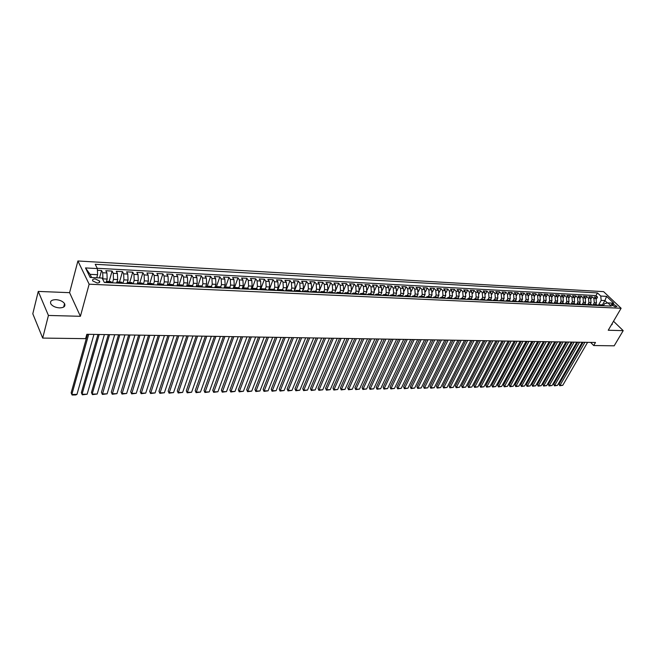 <?xml version="1.0" encoding="UTF-8"?>
<svg xmlns="http://www.w3.org/2000/svg" width="656" height="656" viewBox="0 0 656 656"><rect width="100%" height="100%" fill="white"/><g stroke="black" fill="none" stroke-linecap="round" stroke-linejoin="round"><path stroke-width="0.98" d="M59.548 307.902C63.993 307.73 65.657 306.303 64.559 303.613C62.853 301.309 59.975 299.989 55.924 299.653C51.439 299.8 49.749 301.235 50.881 303.966C52.619 306.27 55.514 307.582 59.548 307.902M611.367 324.917L612.187 323.515M97.162 282.998C99.31 282.957 100.114 282.285 99.564 280.989L95.145 278.923C92.98 278.964 92.176 279.636 92.734 280.94L97.162 282.998M38.261 291.42L48.429 315.454L80.401 316.299L69.585 292.666L38.261 291.42L32.8 313.773L42.689 338.078L85.624 338.66L86.846 334.289L595.476 342.473L593.696 345.54L614.18 345.819L623.2 330.64L613.516 321.251M69.585 292.666L77.9 260.981L603.61 291.649L621.117 308.263L89.142 284.196L77.9 260.981M595.5 304.556L596.443 302.9L596.025 298.546L594.32 296.906L597.526 297.078L596.419 299.038M593.122 304.851L594.295 302.793L593.877 298.439L592.171 296.791L591.048 298.783M592.171 296.791L588.94 296.619L590.638 298.267L591.056 302.637L590.113 304.302M584.676 304.04L585.619 302.367L585.201 297.98L583.504 296.332L586.767 296.504L585.628 298.537M579.199 303.785L580.134 302.104L579.715 297.693L578.026 296.036L581.314 296.217L580.166 298.283M573.664 303.523L574.607 301.834L574.189 297.406L572.491 295.741L575.82 295.922L574.648 298.021M568.08 303.261L569.023 301.563L568.604 297.119L566.915 295.438L570.269 295.618L569.08 297.767M562.446 302.99L563.381 301.284L562.971 296.824L561.282 295.143L564.668 295.323L563.463 297.512M556.764 302.719L557.698 301.014L557.288 296.52L555.599 294.839L559.019 295.02L557.797 297.25M551.024 302.449L551.958 300.727L551.548 296.225L549.867 294.528L553.311 294.716L552.081 296.996M545.234 302.178L546.169 300.448L545.759 295.922L544.078 294.216L547.563 294.405L546.309 296.733M539.396 301.899L540.323 300.161L539.913 295.618L538.24 293.904L541.749 294.093L540.478 296.471M533.5 301.621L534.427 299.874L534.017 295.307L532.352 293.593L535.895 293.781L534.599 296.209M527.547 301.342L528.474 299.587L528.064 294.995L526.399 293.273L529.974 293.462L528.662 295.946M521.536 301.055L522.463 299.292L522.061 294.683L520.397 292.953L524.005 293.142L522.676 295.684M515.477 300.768L516.395 298.997L515.993 294.364L514.337 292.625L517.978 292.822L516.625 295.413M510.934 301.424L509.335 300.481L510.278 298.701L509.868 294.044L508.22 292.297L511.893 292.494L510.516 295.151M503.168 300.186L504.095 298.398L503.693 293.724L502.037 291.969L505.751 292.166L504.357 294.888M496.928 299.899L497.847 298.095L497.453 293.396L495.805 291.633L499.552 291.83L498.134 294.618M490.631 299.603L491.549 297.783L491.147 293.068L489.507 291.297L493.296 291.494L491.844 294.355M484.259 299.316L485.186 297.48L484.792 292.732L483.152 290.952L486.973 291.157L485.506 294.085M477.83 299.029L478.765 297.16L478.372 292.396L476.74 290.608L480.594 290.821L479.093 293.822M471.336 298.734L472.279 296.848L471.885 292.059L470.254 290.264L474.149 290.469L472.623 293.56M464.784 298.447L465.727 296.528L465.334 291.715L463.718 289.911L467.646 290.124L466.088 293.289M458.159 298.168L459.11 296.209L458.724 291.371L457.109 289.558L461.078 289.772L459.495 293.027M451.467 297.881L452.435 295.881L452.041 291.018L450.434 289.206L454.444 289.419L452.829 292.765M444.702 297.603L445.686 295.553L445.301 290.665L443.694 288.837L447.745 289.058L446.096 292.51M437.872 297.324L438.872 295.216L438.487 290.313L436.888 288.476L440.98 288.697L439.29 292.248M430.976 297.045L431.992 294.888L431.607 289.952L430.016 288.107L434.149 288.328L432.419 291.994M423.997 296.766L425.039 294.544L424.662 289.591L423.071 287.738L427.245 287.959L425.482 291.74M416.954 296.496L418.02 294.2L417.642 289.222L416.06 287.361L420.275 287.582L418.471 291.494M409.836 296.225L410.927 293.855L410.549 288.853L408.975 286.984L413.239 287.205L411.378 291.248M402.636 295.963L403.76 293.511L403.383 288.476L401.816 286.598L406.121 286.828L404.219 291.01M395.65 296.053L396.519 293.158L396.15 288.099L394.592 286.213L398.938 286.442L396.978 290.78M388.016 295.446L389.205 292.797L388.836 287.713L387.286 285.819L391.673 286.057L389.664 290.559M380.595 295.184L381.808 292.437L381.448 287.328L379.898 285.426L384.342 285.663L382.268 290.354M373.092 294.929L374.338 292.076L373.977 286.934L372.444 285.024L376.929 285.262L374.789 290.157M365.523 294.642L366.794 291.707L366.433 286.541L364.908 284.622L369.435 284.86L367.221 289.977M357.897 294.29L359.168 291.338L358.807 286.147L357.29 284.212L361.874 284.458L359.57 289.829M350.197 293.929L351.46 290.961L351.108 285.745L349.599 283.802L354.224 284.048L351.813 289.722M342.416 293.568L343.67 290.583L343.318 285.335L341.817 283.384L346.491 283.63L343.949 289.681M334.544 293.199L335.79 290.198L335.446 284.925L333.953 282.966L338.685 283.212L335.905 289.895M326.598 292.83L327.836 289.813L327.492 284.507L326.007 282.539L330.788 282.793L326.663 292.83M318.554 292.453L319.792 289.419L319.447 284.089L317.971 282.105L322.801 282.367L318.709 292.461M310.427 292.076L311.657 289.017L311.313 283.663L309.853 281.67L314.741 281.932L310.665 292.084M302.211 291.69L303.433 288.624L303.097 283.228L301.645 281.227L306.582 281.498L302.531 291.707M293.904 291.305L295.118 288.214L294.79 282.793L293.347 280.784L298.341 281.055L294.314 291.321M285.508 290.911L286.713 287.804L286.385 282.359L284.958 280.333L290.001 280.604L286.008 290.936M277.021 290.518L278.21 287.394L277.89 281.916L276.471 279.882L281.572 280.153L277.603 290.542M268.435 290.116L269.616 286.975L269.296 281.465L267.894 279.423L273.052 279.702L269.116 290.149M259.751 289.706L260.924 286.549L260.604 281.006L259.21 278.956L264.434 279.235L260.522 289.747L261.859 288.763L263.212 289.87M250.969 289.296L252.134 286.123L251.822 280.547L250.436 278.488L255.717 278.767L252.019 288.853M242.089 288.886L243.237 285.688L242.933 280.087L241.564 278.013L246.902 278.3L243.327 288.173M233.101 288.468L234.249 285.245L233.946 279.612L232.585 277.529L237.989 277.824L234.504 287.599M224.016 288.041L225.147 284.802L224.852 279.136L223.507 277.045L228.969 277.34L225.549 287.082M214.824 287.615L215.947 284.36L215.652 278.661L214.323 276.553L219.85 276.848L216.472 286.615L217.759 287.746M205.525 287.18L206.632 283.9L206.345 278.169L205.033 276.053L210.617 276.356L207.271 286.18M196.111 286.738L197.21 283.441L196.931 277.677L195.636 275.553L201.285 275.856L197.973 285.745M186.591 286.295L187.682 282.982L187.403 277.185L186.124 275.044L191.839 275.348L188.559 285.294M179.416 285.959L178.186 284.811L176.972 285.844L178.038 282.506L177.76 276.676L176.497 274.528L182.286 274.839L179.039 284.852M167.313 285.065L168.272 282.031L168.01 276.168L166.755 274.003L172.618 274.323L169.404 284.392M157.522 284.351L158.399 281.555L158.137 275.651L156.899 273.478L162.827 273.798L159.662 283.933M147.592 283.704L148.404 281.063L148.141 275.126L146.928 272.945L152.922 273.265L149.798 283.466M137.522 283.089L138.277 280.571L138.031 274.602L136.833 272.404L142.901 272.724L139.81 282.99M127.321 282.515L128.035 280.071L127.789 274.06L126.608 271.855L132.758 272.183L129.708 282.515M116.981 281.957L117.67 279.571L117.424 273.519L116.268 271.297L122.492 271.633L119.482 282.031M106.502 281.424L107.166 279.054L106.936 272.97L105.796 270.739L112.094 271.076L109.126 281.539M613.245 304.081L611.343 304.45L615.049 306.852L616.943 306.483L613.245 304.081L612.31 305.696M602.388 304.95L604.898 300.579L601.175 300.391L600.748 296.045L597.485 292.92L95.21 264.286L97.367 268.575L85.501 267.927L90.159 277.447L102.115 278.037L104.337 282.457L611.277 306.106L607.932 302.908L604.57 303.646L603.405 305.663M600.748 296.045L606.595 296.364L613.778 303.195L607.932 302.908M102.787 279.374L102.935 278.849L107.166 279.054M112.488 282.843L113.48 279.366L117.67 279.571M122.893 283.326L123.902 279.874L128.035 280.071M133.176 283.802L134.201 280.374L138.277 280.571M143.336 284.278L144.369 280.866L148.404 281.063M153.406 284.606L154.414 281.358L158.399 281.555M163.377 284.893L164.336 281.842L168.272 282.031M173.225 285.196L174.143 282.318L178.038 282.506M182.95 285.516L183.836 282.793L187.682 282.982M192.552 285.852L193.413 283.261L197.21 283.441M202.04 286.205L202.876 283.72L206.632 283.9M211.412 286.565L212.232 284.179L215.947 284.36M220.678 286.934L221.482 284.63L225.147 284.802M229.821 287.32L230.617 285.073L234.249 285.245M238.866 287.713L239.653 285.516L243.237 285.688M247.796 288.115L248.583 285.95L252.134 286.123M256.627 288.517L257.414 286.377L260.924 286.549M265.352 288.935L266.147 286.803L269.616 286.975M273.978 289.337L274.782 287.221L278.21 287.394M282.515 289.747L283.318 287.64L286.713 287.804M290.952 290.141L291.764 288.05L295.118 288.214M299.3 290.542L300.12 288.46L303.433 288.624M307.549 290.928L308.377 288.861L311.657 289.017M315.716 291.313L316.545 289.255L319.792 289.419M323.793 291.699L324.63 289.657L327.836 289.813M331.78 292.076L332.617 290.042L335.79 290.198M339.685 292.453L340.53 290.428L343.67 290.583M347.5 292.822L348.352 290.813L351.46 290.961M355.24 293.183L356.093 291.19L359.168 291.338M362.891 293.552L363.752 291.559L366.794 291.707M370.468 293.904L371.329 291.928L374.338 292.076M377.963 294.265L378.832 292.297L381.808 292.437M385.384 294.61L386.253 292.658L389.205 292.797M392.723 294.962L393.6 293.011L396.519 293.158M399.988 295.307L400.873 293.371L403.76 293.511M407.187 295.643L408.065 293.716L410.927 293.855M414.305 295.979L415.191 294.068L418.02 294.2M421.349 296.315L422.243 294.413L425.039 294.544M428.327 296.643L429.221 294.749L431.992 294.888M435.231 296.971L436.125 295.085L438.872 295.216M442.07 297.291L442.972 295.421L445.686 295.553M448.843 297.619L449.745 295.749L452.435 295.881M455.543 297.931L456.445 296.077L459.11 296.209M462.185 298.25L463.087 296.397L465.727 296.528M468.753 298.554L469.663 296.717L472.279 296.848M475.264 298.865L476.174 297.037L478.765 297.16M481.709 299.169L482.627 297.348L485.186 297.48M488.097 299.472L489.015 297.66L491.549 297.783M494.419 299.776L495.337 297.972L497.847 298.095M500.684 300.071L501.602 298.275L504.095 298.398M506.883 300.358L507.81 298.578L510.278 298.701M513.033 300.653L513.951 298.882L516.395 298.997M519.117 300.948L520.044 299.177L522.463 299.292M525.144 301.243L526.079 299.472L528.474 299.587M531.106 301.539L532.049 299.759L534.427 299.874M537.018 301.834L537.969 300.046L540.323 300.161M542.873 302.129L543.84 300.333L546.169 300.448M548.67 302.424L549.654 300.62L551.958 300.727M554.418 302.719L555.411 300.899L557.698 301.014M560.109 303.015L561.118 301.178L563.381 301.284M565.743 303.318L566.768 301.448L569.023 301.563M571.327 303.621L572.376 301.727L574.607 301.834M576.854 303.925L577.928 301.998L580.134 302.104M582.331 304.228L583.43 302.26L585.619 302.367M587.751 304.54L588.891 302.531L591.056 302.637M597.526 297.078L595.968 295.585L97.219 268.288M102.935 278.849L102.697 272.748L101.565 270.51L97.424 270.288M112.094 271.076L113.242 273.306L113.48 279.366M122.492 271.633L123.656 273.847L123.902 279.874M132.758 272.183L133.947 274.388L134.201 280.374M142.901 272.724L144.107 274.913L144.369 280.866M152.922 273.265L154.152 275.438L154.414 281.358M162.827 273.798L164.074 275.963L164.336 281.842M172.618 274.323L173.873 276.471L174.143 282.318M182.286 274.839L183.557 276.98L183.836 282.793M191.839 275.348L193.135 277.48L193.413 283.261M201.285 275.856L202.589 277.972L202.876 283.72M210.617 276.356L211.937 278.464L212.232 284.179M219.85 276.848L221.187 278.948L221.482 284.63M228.969 277.34L230.322 279.423L230.617 285.073M237.989 277.824L239.35 279.899L239.653 285.516M246.902 278.3L248.28 280.366L248.583 285.95M255.717 278.767L257.103 280.825L257.414 286.377M264.434 279.235L265.836 281.285L266.147 286.803M273.052 279.702L274.462 281.736L274.782 287.221M281.572 280.153L282.998 282.178L283.318 287.64M290.001 280.604L291.436 282.621L291.764 288.05M298.341 281.055L299.784 283.056L300.12 288.46M306.582 281.498L308.041 283.49L308.377 288.861M314.741 281.932L316.208 283.917L316.545 289.255M322.801 282.367L324.285 284.335L324.63 289.657M330.788 282.793L332.272 284.753L332.617 290.042M338.685 283.212L340.177 285.171L340.53 290.428M346.491 283.63L348 285.581L348.352 290.813M354.224 284.048L355.741 285.983L356.093 291.19M361.874 284.458L363.391 286.385L363.752 291.559M369.435 284.86L370.968 286.779L371.329 291.928M376.929 285.262L378.471 287.172L378.832 292.297M384.342 285.663L385.884 287.558L386.253 292.658M391.673 286.057L393.231 287.943L393.6 293.011M398.938 286.442L400.496 288.328L400.873 293.371M406.121 286.828L407.688 288.697L408.065 293.716M413.239 287.205L414.813 289.075L415.191 294.068M420.275 287.582L421.857 289.444L422.243 294.413M427.245 287.959L428.835 289.804L429.221 294.749M434.149 288.328L435.748 290.165L436.125 295.085M440.98 288.697L442.587 290.526L442.972 295.421M447.745 289.058L449.352 290.879L449.745 295.749M454.444 289.419L456.059 291.231L456.445 296.077M461.078 289.772L462.701 291.576L463.087 296.397M467.646 290.124L469.27 291.92L469.663 296.717M474.149 290.469L475.78 292.264L476.174 297.037M480.594 290.821L482.226 292.601L482.627 297.348M486.973 291.157L488.613 292.929L489.015 297.66M493.296 291.494L494.936 293.265L495.337 297.972M499.552 291.83L501.2 293.593L501.602 298.275M505.751 292.166L507.408 293.913L507.81 298.578M511.893 292.494L513.55 294.232L513.951 298.882M517.978 292.822L519.642 294.552L520.044 299.177M524.005 293.142L525.669 294.872L526.079 299.472M529.974 293.462L531.647 295.184L532.049 299.759M535.895 293.781L537.559 295.495L537.969 300.046M541.749 294.093L543.43 295.799L543.84 300.333M547.563 294.405L549.236 296.102L549.654 300.62M553.311 294.716L554.992 296.405L555.411 300.899M559.019 295.02L560.7 296.701L561.118 301.178M564.668 295.323L566.358 296.996L566.768 301.448M570.269 295.618L571.958 297.291L572.376 301.727M575.82 295.922L577.51 297.578L577.928 301.998M581.314 296.217L583.012 297.865L583.43 302.26M586.767 296.504L588.465 298.152L588.891 302.531M601.339 305.647L599.691 304.753L598.092 305.491L596.452 304.597L594.361 304.499M603.487 305.745L601.839 304.86L599.773 304.761M592.68 305.237L594.279 304.499L595.919 305.393M592.647 305.237L591.007 304.343L588.899 304.245M587.218 304.983L588.817 304.236L590.457 305.138M587.153 304.983L585.513 304.081L583.389 303.982M581.708 304.728L583.307 303.982L584.939 304.876M581.61 304.72L579.97 303.818L577.829 303.72M576.148 304.466L577.739 303.712L579.379 304.622M576.017 304.466L574.377 303.556L572.212 303.457M570.54 304.204L572.13 303.449L573.762 304.359M570.367 304.195L568.736 303.285L566.554 303.187M564.882 303.941L566.464 303.179L568.096 304.097M564.677 303.933L563.045 303.023L560.839 302.916M559.166 303.679L560.749 302.908L562.381 303.826M558.92 303.662L557.297 302.744L555.066 302.646M553.402 303.408L554.984 302.637L556.608 303.556M553.123 303.392L551.499 302.473L549.244 302.367M547.58 303.138L549.162 302.359L550.786 303.285M547.26 303.121L545.644 302.195L543.365 302.088M541.708 302.859L543.283 302.088L544.906 303.015M541.348 302.842L539.732 301.916L537.436 301.809M535.78 302.588L537.354 301.801L538.97 302.736M535.378 302.564L533.771 301.637L531.45 301.522M529.794 302.309L531.368 301.522L532.975 302.457M529.359 302.285L527.744 301.35L525.407 301.235M523.75 302.022L525.325 301.235L526.932 302.17M523.275 302.006L521.668 301.063L519.306 300.948M517.658 301.744L519.224 300.948L520.823 301.891M517.133 301.719L515.534 300.768L513.148 300.661M511.5 301.457L513.058 300.653L514.665 301.604M505.284 301.161L506.842 300.358L508.441 301.309M504.677 301.137L503.086 300.186L500.651 300.071M499.011 300.874L500.561 300.063L502.16 301.014M498.363 300.842L496.764 299.882L494.304 299.767M492.672 300.571L494.222 299.759L495.813 300.719M491.975 300.546L490.393 299.579L487.908 299.464M486.276 300.276L487.826 299.464L489.409 300.423M485.538 300.243L483.956 299.275L481.447 299.161M479.815 299.972L481.356 299.152L482.939 300.12M479.028 299.94L477.453 298.972L474.911 298.849M473.296 299.669L474.829 298.849L476.412 299.817M472.459 299.628L470.885 298.66L468.327 298.537M466.711 299.366L468.245 298.537L469.811 299.505M465.826 299.325L464.251 298.349L461.668 298.226M460.053 299.054L461.586 298.218L463.152 299.202M459.118 299.013L457.56 298.029L454.944 297.906M453.337 298.742L454.862 297.898L456.42 298.882M452.353 298.693L450.795 297.709L448.155 297.586M446.547 298.423L448.073 297.578L449.622 298.57M445.514 298.373L443.964 297.381L441.291 297.258M439.7 298.103L441.209 297.258L442.759 298.25M438.61 298.054L437.06 297.061L434.362 296.93M432.771 297.783L434.28 296.93L435.822 297.922M431.632 297.726L430.09 296.725L427.359 296.602M425.777 297.455L427.277 296.594L428.819 297.594M424.58 297.398L423.046 296.397L420.291 296.266M418.717 297.127L420.209 296.258L421.742 297.266M417.462 297.07L415.937 296.061L413.149 295.93M411.574 296.791L413.067 295.922L414.592 296.93M410.262 296.733L408.745 295.717L405.925 295.585M404.367 296.455L405.851 295.577L407.368 296.594M402.997 296.389L401.48 295.372L398.635 295.241M397.077 296.118L398.553 295.233L400.07 296.258M389.713 295.774L391.189 294.888L392.69 295.913M388.229 295.7L386.728 294.675L383.817 294.536M382.276 295.421L383.744 294.536L385.236 295.561M380.726 295.356L379.234 294.323L376.29 294.183M374.756 295.077L376.216 294.175L377.708 295.208M373.149 294.995L371.665 293.962L368.688 293.822M367.163 294.716L368.615 293.822L370.091 294.856M365.49 294.642L364.006 293.601L361.005 293.462M359.48 294.364L360.923 293.453L362.399 294.495M357.741 294.282L356.274 293.232L353.231 293.093M351.723 294.003L353.158 293.084L354.625 294.134M349.919 293.913L348.459 292.863L345.384 292.715M343.875 293.634L345.302 292.715L346.762 293.765M342.006 293.544L340.554 292.494L337.446 292.346M335.946 293.265L337.364 292.338L338.816 293.396M334.002 293.175L332.567 292.117L329.419 291.961M327.934 292.888L329.345 291.961L330.78 293.019M325.917 292.797L324.49 291.731L321.309 291.584M319.833 292.51L321.235 291.576L322.662 292.642M317.742 292.412L316.323 291.346L313.109 291.19M311.641 292.133L313.027 291.19L314.454 292.264M309.476 292.027L308.066 290.952L304.81 290.797M303.359 291.74L304.737 290.797L306.147 291.871M301.12 291.641L299.718 290.559L296.43 290.403M294.979 291.354L296.356 290.403L297.75 291.485M292.674 291.248L291.28 290.157L287.951 290.001M286.516 290.961L287.877 290.001L289.263 291.084M284.122 290.846L282.744 289.755L279.374 289.599M277.947 290.559L279.3 289.591L280.678 290.682M275.479 290.444L274.11 289.345L270.698 289.181M269.288 290.157L270.633 289.181L271.994 290.28M266.738 290.034L265.377 288.935L261.933 288.771M257.898 289.624L256.553 288.517L253.06 288.353M251.674 289.329L252.986 288.345L254.331 289.46M248.952 289.206L247.615 288.091L244.089 287.927M242.712 288.911L244.016 287.918L245.344 289.034M239.907 288.779L238.579 287.664L235.012 287.5M233.643 288.492L234.938 287.492L236.258 288.615M230.748 288.353L229.444 287.23L225.828 287.066M224.475 288.066L225.754 287.057L227.058 288.181M221.49 287.927L220.195 286.795L216.529 286.623M212.118 287.484L210.838 286.352L207.132 286.18M205.812 287.189L207.066 286.172L208.346 287.312M202.638 287.041L201.376 285.901L197.62 285.729M196.308 286.746L197.554 285.721L198.817 286.869M193.044 286.598L191.79 285.45L187.993 285.27M186.698 286.303L187.928 285.27L189.174 286.418M183.336 286.147L182.097 284.991L178.252 284.811M173.512 285.688L172.282 284.532L168.395 284.343M167.124 285.385L168.33 284.343L169.543 285.499M163.565 285.221L162.352 284.056L158.408 283.868M157.161 284.925L158.35 283.868L159.547 285.032M153.496 284.753L152.307 283.581L148.313 283.392M147.083 284.45L148.248 283.392L149.429 284.565M143.303 284.278L142.131 283.097L138.08 282.908M136.866 283.974L138.022 282.908L139.187 284.081M132.979 283.794L131.823 282.613L127.731 282.416M126.534 283.49L127.674 282.416L128.822 283.597M122.533 283.31L121.401 282.121L117.252 281.924M116.071 283.007L117.186 281.924L118.318 283.113M111.955 282.818L110.839 281.621L106.633 281.424M105.477 282.515L106.575 281.416L107.691 282.613M598.444 305.179L601.175 300.391M48.429 315.454L42.689 338.078M80.401 316.299L89.142 284.196M621.117 308.263L608.243 330.247L623.2 330.64M590.605 342.391L593.696 345.54M607.448 303.015L604.898 300.579L606.595 296.364M96.752 277.767L97.596 274.708L90.061 274.323L91.627 277.521M595.968 295.585L597.485 292.92M101.565 270.51L99.515 277.906M392.403 295.561L395.363 295.7L394.141 295.028L391.263 294.888M215.193 287.631L216.464 286.615M97.367 268.575L97.596 274.708M85.501 267.927L90.061 274.323M587.579 342.35L562.766 385.31L560.109 385.359L559.027 384.17L559.748 385.753L584.914 342.301M583.118 342.276L559.027 384.17M562.766 385.31L559.748 385.753M582.233 342.26L557.444 385.408L554.771 385.457L553.689 384.268L554.41 385.851L579.535 342.219M577.747 342.186L553.689 384.268M557.444 385.408L554.41 385.851M576.829 342.17L552.081 385.507L549.384 385.556L548.301 384.359L549.031 385.958L574.115 342.129M572.327 342.104L548.301 384.359M552.081 385.507L549.031 385.958M571.384 342.088L546.669 385.613L543.947 385.662L542.873 384.457L543.603 386.056L568.645 342.038M566.866 342.014L542.873 384.457M546.669 385.613L543.603 386.056M565.89 341.997L541.208 385.712L538.469 385.761L537.395 384.555L538.125 386.163L563.127 341.956M561.347 341.924L537.395 384.555M541.208 385.712L538.125 386.163M560.355 341.907L535.706 385.818L532.934 385.867L531.868 384.654L532.598 386.269L557.559 341.866M555.78 341.833L531.868 384.654M535.706 385.818L532.598 386.269M554.763 341.817L530.155 385.917L527.358 385.974L526.292 384.752L527.03 386.376L551.942 341.776M550.171 341.743L526.292 384.752M530.155 385.917L527.03 386.376M549.121 341.727L524.554 386.023L521.733 386.072L520.667 384.851L521.405 386.482L546.276 341.686M544.505 341.653L520.667 384.851M524.554 386.023L521.405 386.482M543.422 341.637L518.904 386.13L516.059 386.179L514.993 384.949L515.739 386.589L540.56 341.587M538.789 341.563L514.993 384.949M518.904 386.13L515.739 386.589M537.682 341.546L513.197 386.236L510.335 386.286L509.269 385.056L510.015 386.696L534.788 341.497M533.025 341.473L509.269 385.056M513.197 386.236L510.015 386.696M531.885 341.448L507.449 386.343L504.554 386.4L503.496 385.154L504.243 386.802L528.966 341.407M527.203 341.374L503.496 385.154M507.449 386.343L504.243 386.802M526.03 341.358L501.643 386.45L498.724 386.507L497.666 385.261L498.421 386.917L523.086 341.309M521.331 341.284L497.666 385.261M501.643 386.45L498.421 386.917M520.126 341.259L495.788 386.564L492.845 386.614L491.795 385.367L492.541 387.032L517.158 341.21M515.403 341.186L491.795 385.367M495.788 386.564L492.541 387.032M514.173 341.169L489.884 386.671L486.908 386.728L485.858 385.466L486.621 387.138L511.172 341.12M509.417 341.087L485.858 385.466M489.884 386.671L486.621 387.138M508.154 341.071L483.923 386.786L480.922 386.835L479.872 385.572L480.635 387.253L505.128 341.022M503.382 340.989L479.872 385.572M483.923 386.786L480.635 387.253M502.086 340.972L477.912 386.892L474.878 386.95L473.837 385.679L474.6 387.368L499.027 340.923M497.289 340.89L473.837 385.679M477.912 386.892L474.6 387.368M495.961 340.874L471.836 387.007L468.786 387.065L467.744 385.794L468.507 387.483L492.877 340.825M491.139 340.792L467.744 385.794M471.836 387.007L468.507 387.483M489.77 340.776L465.711 387.122L462.628 387.179L461.594 385.9L462.357 387.606L486.662 340.726M484.923 340.694L461.594 385.9M465.711 387.122L462.357 387.606M483.529 340.669L459.536 387.237L456.42 387.294L455.387 386.007L456.158 387.721L480.389 340.62M478.659 340.595L455.387 386.007M459.536 387.237L456.158 387.721M477.232 340.571L453.296 387.352L450.155 387.417L449.122 386.122L449.893 387.835L474.05 340.521M472.328 340.497L449.122 386.122M453.296 387.352L449.893 387.835M470.869 340.472L446.998 387.475L443.825 387.532L442.8 386.236L443.579 387.958L467.662 340.415M465.94 340.39L442.8 386.236M446.998 387.475L443.579 387.958M464.44 340.366L440.643 387.589L437.445 387.655L436.42 386.343L437.199 388.081L461.209 340.316M459.495 340.284L436.42 386.343M440.643 387.589L437.199 388.081M457.954 340.259L434.223 387.712L431 387.77L429.975 386.458L430.762 388.204L454.69 340.21M452.984 340.185L429.975 386.458M434.223 387.712L430.762 388.204M451.41 340.152L427.753 387.835L424.489 387.893L423.473 386.573L424.26 388.327L448.105 340.103M446.408 340.079L423.473 386.573M427.753 387.835L424.26 388.327M444.793 340.054L421.218 387.958L417.921 388.016L416.913 386.696L417.7 388.45L441.463 339.997M439.766 339.972L416.913 386.696M421.218 387.958L417.7 388.45M438.118 339.939L414.617 388.081L411.296 388.139L410.287 386.81L411.074 388.573L434.756 339.89M433.067 339.865L410.287 386.81M414.617 388.081L411.074 388.573M431.377 339.833L407.95 388.204L404.596 388.27L403.596 386.925L404.391 388.705L427.974 339.783M426.293 339.751L403.596 386.925M407.95 388.204L404.391 388.705M424.563 339.726L401.226 388.327L397.839 388.393L396.839 387.048L397.643 388.836L421.136 339.669M419.455 339.644L396.839 387.048M401.226 388.327L397.643 388.836M417.683 339.611L394.436 388.459L391.017 388.524L390.025 387.171L390.828 388.959L414.223 339.562M412.55 339.529L390.025 387.171M394.436 388.459L390.828 388.959M410.738 339.505L387.581 388.582L384.129 388.647L383.137 387.294L383.94 389.09L407.245 339.447M405.58 339.423L383.137 387.294M387.581 388.582L383.94 389.09M403.727 339.39L380.66 388.713L377.167 388.778L376.183 387.417L376.995 389.229L400.193 339.332M398.536 339.308L376.183 387.417M380.66 388.713L376.995 389.229M396.642 339.275L373.666 388.844L370.148 388.91L369.164 387.54L369.976 389.361L393.067 339.218M391.419 339.193L369.164 387.54M373.666 388.844L369.976 389.361M389.484 339.16L366.606 388.975L363.047 389.041L362.071 387.663L362.891 389.492L385.876 339.103M384.236 339.078L362.071 387.663M366.606 388.975L362.891 389.492M382.251 339.045L359.48 389.106L355.888 389.18L354.912 387.794L355.732 389.631L378.602 338.988M376.97 338.955L354.912 387.794M359.48 389.106L355.732 389.631M374.945 338.931L352.272 389.246L348.648 389.311L347.68 387.917L348.508 389.771L371.263 338.865M369.64 338.84L347.68 387.917M352.272 389.246L348.508 389.771M367.565 338.808L345.007 389.377L341.341 389.451L340.382 388.049L341.21 389.902L363.842 338.75M362.227 338.726L340.382 388.049M345.007 389.377L341.21 389.902M360.111 338.685L337.66 389.516L333.961 389.59L333.002 388.18L333.838 390.049L356.347 338.627M354.74 338.603L333.002 388.18M337.66 389.516L333.838 390.049M352.575 338.57L330.239 389.656L326.499 389.73L325.548 388.311L326.385 390.189L348.779 338.504M347.18 338.48L325.548 388.311M330.239 389.656L326.385 390.189M344.958 338.447L322.744 389.795L318.972 389.869L318.029 388.45L318.865 390.328L341.12 338.381M339.529 338.357L318.029 388.45M322.744 389.795L318.865 390.328M337.266 338.324L315.175 389.943L311.362 390.008L310.419 388.582L311.264 390.476L333.387 338.258M331.805 338.234L310.419 388.582M315.175 389.943L311.264 390.476M329.492 338.193L307.525 390.082L303.671 390.156L302.744 388.721L303.589 390.623L325.573 338.135M324.007 338.111L302.744 388.721M307.525 390.082L303.589 390.623M321.637 338.07L299.8 390.23L295.905 390.295L294.979 388.852L295.831 390.771L317.676 338.004M316.118 337.979L294.979 388.852M299.8 390.23L295.831 390.771M313.699 337.938L291.994 390.369L288.058 390.443L287.139 388.992L287.992 390.919L309.698 337.881M308.14 337.848L287.139 388.992M291.994 390.369L287.992 390.919M305.671 337.815L284.105 390.517L280.128 390.591L279.218 389.131L280.079 391.066L301.629 337.75M300.079 337.725L279.218 389.131M284.105 390.517L280.079 391.066M297.562 337.684L276.135 390.673L272.117 390.746L271.207 389.279L272.076 391.222L293.47 337.619M291.936 337.594L271.207 389.279M276.135 390.673L272.076 391.222M289.362 337.553L268.074 390.82L264.015 390.894L263.122 389.418L263.991 391.378L285.221 337.487M283.704 337.463L263.122 389.418M268.074 390.82L263.991 391.378M281.071 337.414L259.94 390.976L255.832 391.05L254.946 389.566L255.815 391.525L276.889 337.348M275.381 337.323L254.946 389.566M259.94 390.976L255.815 391.525M272.683 337.282L251.715 391.124L247.566 391.206L246.681 389.713L247.558 391.689L268.46 337.217M266.967 337.192L246.681 389.713M251.715 391.124L247.558 391.689M264.212 337.143L243.401 391.279L239.21 391.361L238.333 389.861L239.21 391.845L259.94 337.077M258.456 337.053L238.333 389.861M243.401 391.279L239.21 391.845M255.643 337.012L234.996 391.435L230.756 391.517L229.895 390.008L230.781 392.009L251.33 336.938M249.854 336.913L229.895 390.008M234.996 391.435L230.781 392.009M246.984 336.872L226.5 391.599L222.22 391.681L221.359 390.164L222.253 392.165L242.613 336.799M241.154 336.774L221.359 390.164M226.5 391.599L222.253 392.165M238.226 336.725L217.915 391.755L213.585 391.837L212.741 390.312L213.626 392.329L233.807 336.659M232.363 336.635L212.741 390.312M217.915 391.755L213.626 392.329M229.362 336.585L209.239 391.919L204.861 392.001L204.024 390.468L204.918 392.493L224.901 336.512M223.466 336.487L204.024 390.468M209.239 391.919L204.918 392.493M220.408 336.438L200.457 392.083L196.037 392.165L195.209 390.623L196.103 392.665L215.89 336.372M214.471 336.348L195.209 390.623M200.457 392.083L196.103 392.665M211.347 336.298L191.593 392.247L187.116 392.337L186.296 390.779L187.198 392.837L206.771 336.225M205.369 336.2L186.296 390.779M191.593 392.247L187.198 392.837M202.179 336.151L182.622 392.419L178.096 392.501L177.284 390.943L178.194 393.001L197.554 336.077M196.169 336.052L177.284 390.943M182.622 392.419L178.194 393.001M192.905 335.995L173.553 392.591L168.977 392.673L168.174 391.107L169.084 393.182L188.231 335.921M186.862 335.905L168.174 391.107M173.553 392.591L169.084 393.182M183.532 335.847L164.377 392.755L159.752 392.846L158.965 391.271L159.875 393.354L178.801 335.774M177.44 335.749L158.965 391.271M164.377 392.755L159.875 393.354M174.045 335.692L155.103 392.936L150.429 393.018L149.642 391.435L150.568 393.526L169.256 335.618M167.92 335.593L149.642 391.435M155.103 392.936L150.568 393.526M164.443 335.544L145.722 393.108L140.991 393.198L140.22 391.599L141.147 393.707L159.597 335.462M158.276 335.446L140.22 391.599M145.722 393.108L141.147 393.707M154.726 335.388L136.235 393.288L131.454 393.379L130.692 391.771L131.626 393.887L149.83 335.306M148.527 335.282L130.692 391.771M136.235 393.288L131.626 393.887M144.902 335.224L126.641 393.469L121.803 393.559L121.048 391.944L121.983 394.076L139.941 335.15M138.654 335.126L121.048 391.944M126.641 393.469L121.983 394.076M134.956 335.068L116.932 393.649L112.037 393.739L111.299 392.116L112.242 394.256L129.937 334.986M128.666 334.962L111.299 392.116M116.932 393.649L112.242 394.256M124.894 334.904L107.117 393.83L102.164 393.92L101.434 392.288L102.377 394.445L119.81 334.822M118.564 334.806L101.434 392.288M107.117 393.83L102.377 394.445M114.702 334.74L97.178 394.018L92.168 394.108L91.455 392.468L108.33 334.642M109.56 334.658L92.168 394.108L92.406 394.633L97.178 394.018M104.394 334.576L87.133 394.207L82.057 394.297L81.36 392.641L97.982 334.47M99.187 334.494L82.057 394.297L82.312 394.83L87.133 394.207M93.956 334.404L76.957 394.395L71.832 394.494L71.143 392.829L87.502 334.306M88.691 334.322L71.832 394.494L72.103 395.019L75.686 394.953L76.957 394.395M594.295 302.793L596.443 302.9M593.877 298.439L596.025 298.546M102.697 272.748L106.936 272.97M113.242 273.306L117.424 273.519M123.656 273.847L127.789 274.06M133.947 274.388L138.031 274.602M144.107 274.913L148.141 275.126M154.152 275.438L158.137 275.651M164.074 275.963L168.01 276.168M173.873 276.471L177.76 276.676M183.557 276.98L187.403 277.185M193.135 277.48L196.931 277.677M202.589 277.972L206.345 278.169M211.937 278.464L215.652 278.661M221.187 278.948L224.852 279.136M230.322 279.423L233.946 279.612M239.35 279.899L242.933 280.087M248.28 280.366L251.822 280.547M257.103 280.825L260.604 281.006M265.836 281.285L269.296 281.465M274.462 281.736L277.89 281.916M282.998 282.178L286.385 282.359M291.436 282.621L294.79 282.793M299.784 283.056L303.097 283.228M308.041 283.49L311.313 283.663M316.208 283.917L319.447 284.089M324.285 284.335L327.492 284.507M332.272 284.753L335.446 284.925M340.177 285.171L343.318 285.335M348 285.581L351.108 285.745M355.741 285.983L358.807 286.147M363.391 286.385L366.433 286.541M370.968 286.779L373.977 286.934M378.471 287.172L381.448 287.328M385.884 287.558L388.836 287.713M393.231 287.943L396.15 288.099M400.496 288.328L403.383 288.476M407.688 288.697L410.549 288.853M414.813 289.075L417.642 289.222M421.857 289.444L424.662 289.591M428.835 289.804L431.607 289.952M435.748 290.165L438.487 290.313M442.587 290.526L445.301 290.665M449.352 290.879L452.041 291.018M456.059 291.231L458.724 291.371M462.701 291.576L465.334 291.715M469.27 291.92L471.885 292.059M475.78 292.264L478.372 292.396M482.226 292.601L484.792 292.732M488.613 292.929L491.147 293.068M494.936 293.265L497.453 293.396M501.2 293.593L503.693 293.724M507.408 293.913L509.868 294.044M513.55 294.232L515.993 294.364M519.642 294.552L522.061 294.683M525.669 294.872L528.064 294.995M531.647 295.184L534.017 295.307M537.559 295.495L539.913 295.618M543.43 295.799L545.759 295.922M549.236 296.102L551.548 296.225M554.992 296.405L557.288 296.52M560.7 296.701L562.971 296.824M566.358 296.996L568.604 297.119M571.958 297.291L574.189 297.406M577.51 297.578L579.715 297.693M583.012 297.865L585.201 297.98M588.465 298.152L590.638 298.267M601.019 305.343L603.176 305.442M595.607 305.089L597.78 305.188M590.138 304.827L592.335 304.933M584.627 304.573L586.841 304.671M579.068 304.31L581.298 304.417M573.451 304.048L575.706 304.154M567.784 303.777L570.056 303.884M562.069 303.515L564.357 303.621M556.296 303.244L558.609 303.351M550.474 302.965L552.811 303.08M544.595 302.695L546.948 302.801M538.658 302.416L541.036 302.531M532.672 302.137L535.075 302.244M526.62 301.85L529.048 301.965M520.52 301.563L522.971 301.678M514.353 301.276L516.83 301.391M508.138 300.981L510.63 301.104M501.856 300.686L504.374 300.809M495.51 300.391L498.052 300.514M489.105 300.095L491.672 300.21M482.636 299.792L485.235 299.907M476.108 299.48L478.724 299.603M469.516 299.177L472.156 299.3M462.849 298.857L465.522 298.988M456.125 298.546L458.823 298.669M449.327 298.226L452.05 298.357M442.464 297.906L445.219 298.037M435.527 297.578L438.315 297.709M428.524 297.25L431.336 297.381M421.447 296.922L424.284 297.053M414.297 296.586L417.167 296.717M407.081 296.25L409.975 296.381M399.775 295.905L402.71 296.045M384.949 295.208L387.942 295.348M377.421 294.856L380.439 294.995M369.812 294.495L372.862 294.642M362.12 294.134L365.203 294.282M354.338 293.773L357.463 293.921M346.483 293.404L349.64 293.552M338.537 293.035L341.727 293.183M330.509 292.658L333.732 292.806M322.391 292.273L325.647 292.428M314.183 291.887L317.471 292.043M305.876 291.502L309.214 291.658M297.488 291.108L300.858 291.264M289.001 290.706L292.404 290.87M280.415 290.305L283.859 290.469M271.732 289.903L275.217 290.067M262.958 289.485L266.484 289.657M254.077 289.075L257.644 289.239M245.09 288.648L248.698 288.82M236.004 288.222L239.653 288.394M226.812 287.795L230.502 287.968M217.513 287.361L221.244 287.533M208.1 286.918L211.88 287.09M198.571 286.467L202.401 286.647M188.936 286.016L192.807 286.196M179.186 285.557L183.098 285.745M169.314 285.098L173.274 285.286M159.318 284.63L163.328 284.819M149.207 284.155L153.266 284.343M138.965 283.671L143.074 283.868M128.601 283.187L132.758 283.384M118.105 282.695L122.319 282.892M107.477 282.195L111.741 282.4M611.548 304.942L612.081 304.023M63.657 307.065L64.559 303.613M611.909 324.736L612.302 324.064M99.105 282.662L99.564 280.989M506.924 300.366L509.335 300.481"/></g></svg>
